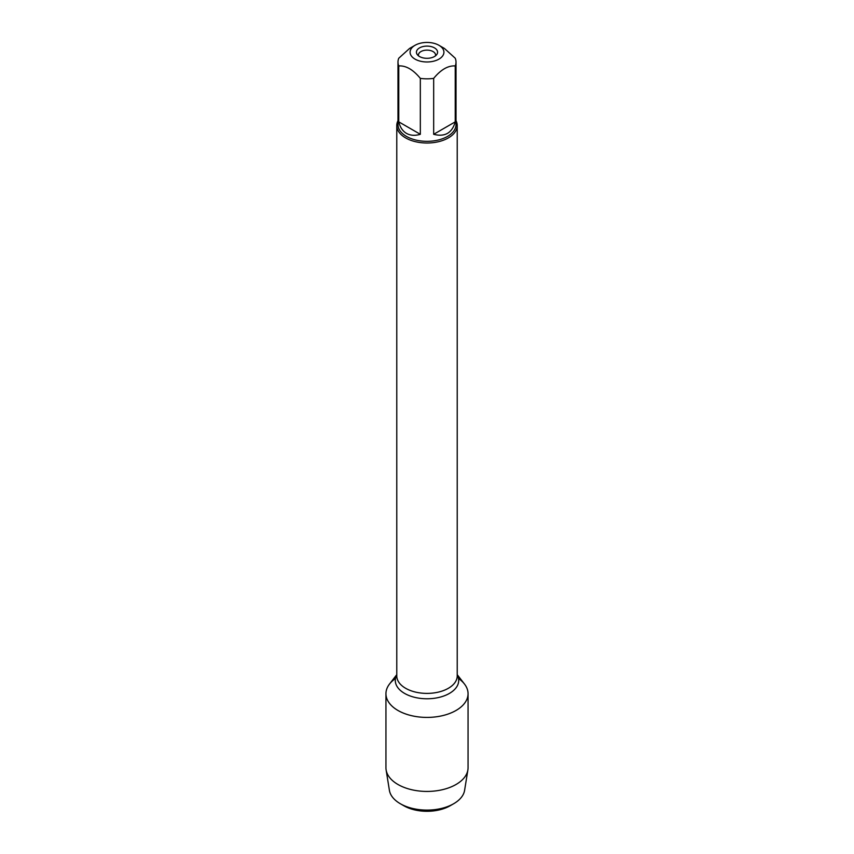 <?xml version="1.0" encoding="UTF-8"?>
<svg xmlns="http://www.w3.org/2000/svg" width="854" height="854" viewBox="0 0 854 854"><rect width="100%" height="100%" fill="white"/><g stroke="black" fill="none" stroke-linecap="round" stroke-linejoin="round"><path stroke-width="1.28" d="M418.556 55.884A8.561 4.943 180 0 1 418.439 55.062A8.561 4.943 180 0 1 427 50.119A8.561 4.943 180 0 1 435.561 55.062A8.561 4.943 180 0 1 435.444 55.884M456.015 120.681A30.221 17.443 180 0 1 457.221 125.57A30.221 17.443 180 0 1 427 143.013A30.221 17.443 180 0 1 396.779 125.57A30.221 17.443 180 0 1 397.985 120.681M457.221 674.649L464.48 684.033A41.056 23.709 180 0 1 427 717.413A41.056 23.709 180 0 1 389.52 684.033L396.779 674.649M434.483 47.888A10.579 6.106 180 0 1 436.65 54.699A10.579 6.106 180 0 1 419.517 56.524A10.579 6.106 180 0 1 417.35 54.699A10.579 6.106 180 0 1 421.001 47.183A10.579 6.106 180 0 1 434.483 47.888M415.033 59.118A16.92 9.768 0 0 0 438.967 59.118A16.92 9.768 0 0 0 438.967 45.305A16.92 9.768 0 0 0 430.886 42.7A16.92 9.768 0 0 0 415.033 45.305A16.92 9.768 0 0 0 415.033 59.118M433.672 134.302C444.902 137.174 452.097 133.021 455.235 121.855L433.672 134.302L433.672 78.376C440.856 69.633 448.051 65.48 455.235 65.929A29.015 16.749 0 0 0 456.015 62.075A29.015 16.749 0 0 0 455.235 58.232L444.454 48.464L438.967 45.305M455.235 121.855L455.235 65.929M415.033 45.305L409.546 48.464L398.765 58.232A29.015 16.749 0 0 0 397.985 62.075A29.015 16.749 0 0 0 398.765 65.929C405.96 65.48 413.144 69.633 420.328 78.376A29.015 16.749 0 0 0 433.672 78.376M398.765 121.855C400.067 127.257 402.64 131.1 406.483 133.384C410.39 135.572 415.001 135.882 420.328 134.302L398.765 121.855L398.765 65.929M420.328 134.302L420.328 78.376M456.015 62.075L456.015 124.588A29.015 16.749 180 0 1 438.102 140.056A29.015 16.749 180 0 1 406.483 136.426A29.015 16.749 180 0 1 397.985 124.588L397.985 62.075M453.709 803.71L450.143 805.76A32.74 18.895 180 0 1 403.857 805.76L400.291 803.71A37.768 21.809 0 0 0 453.709 803.71A37.768 21.809 0 0 0 464.608 790.302L467.885 769.913A41.056 23.709 180 0 1 440.942 790.025A41.056 23.709 180 0 1 397.964 784.484A41.056 23.709 180 0 1 386.115 769.913A41.056 23.709 180 0 1 385.944 767.725L385.944 693.704A41.056 23.709 180 0 1 395.477 678.514M458.523 678.514A41.056 23.709 180 0 1 468.056 693.704L468.056 767.725A41.056 23.709 180 0 1 467.885 769.913M468.056 693.704A41.056 23.709 180 0 1 442.714 715.609A41.056 23.709 180 0 1 397.964 710.475A41.056 23.709 180 0 1 385.944 693.704M386.115 769.913L389.392 790.302A37.768 21.809 0 0 0 400.291 803.71L403.857 805.76M396.779 125.57L396.779 675.952A30.221 17.443 0 0 0 427 693.395A30.221 17.443 0 0 0 457.221 675.952L457.221 125.57M457.221 674.938A31.705 18.308 180 0 1 427 698.775A31.705 18.308 180 0 1 396.779 674.938"/></g></svg>
